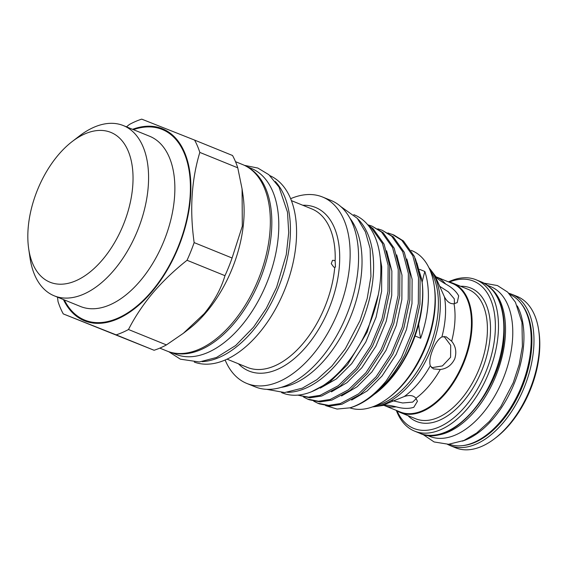<?xml version="1.0" encoding="UTF-8"?>
<svg xmlns="http://www.w3.org/2000/svg" width="568" height="568" viewBox="0 0 568 568"><rect width="100%" height="100%" fill="white"/><g stroke="black" fill="none" stroke-linecap="round" stroke-linejoin="round"><path stroke-width="0.85" d="M450.09 445.553L455.671 447.818A81.693 46.817 -67.9 0 0 494.778 438.546A81.693 46.817 -67.9 0 0 539.359 349.178A81.693 46.817 -67.9 0 0 538.705 330.342A81.693 46.817 -67.9 0 0 517.129 296.439L511.548 294.174A81.693 46.817 112.1 0 1 533.778 346.913A81.693 46.817 112.1 0 1 503.134 422.819A81.693 46.817 112.1 0 1 450.09 445.553L447.456 444.318M538.705 330.342L538.968 332.152A79.484 45.554 112.1 0 1 539.6 350.477A79.484 45.554 112.1 0 1 496.219 437.431L494.778 438.546M449.16 444.24A80.848 46.335 -67.9 0 0 473.968 442.436A80.848 46.335 -67.9 0 0 527.757 367.091A80.848 46.335 -67.9 0 0 509.965 294.465M462.366 441.123A80.848 46.335 -67.9 0 0 466.711 439.49A80.848 46.335 -67.9 0 0 515.488 380.311A80.848 46.335 -67.9 0 0 517.27 305.911M426.611 435.109L429.763 436.387A80.848 46.335 -67.9 0 0 455.55 434.96A80.848 46.335 -67.9 0 0 509.553 358.742A80.848 46.335 -67.9 0 0 490.582 286.57L487.436 285.292M431.545 435.407A80.848 46.335 -67.9 0 0 448.294 432.014A80.848 46.335 -67.9 0 0 500.266 363.406A80.848 46.335 -67.9 0 0 491.178 288.516M448.493 281.884A81.693 46.817 112.1 0 1 476.055 279.761A81.693 46.817 112.1 0 1 498.285 332.507A81.693 46.817 112.1 0 1 467.649 408.413A81.693 46.817 112.1 0 1 414.597 431.14A81.693 46.817 112.1 0 1 396.322 410.401M397.032 410.863A79.484 45.554 -67.9 0 0 452.916 418.524A79.484 45.554 -67.9 0 0 495.182 332.443A79.484 45.554 -67.9 0 0 449.323 282.062M435.748 276.694L452.412 283.489A69.346 39.739 112.1 0 1 471.277 328.261A69.346 39.739 112.1 0 1 445.269 392.694A69.346 39.739 112.1 0 1 400.241 411.985L383.84 405.325A69.346 39.739 112.1 0 0 396.18 406.837C402.975 408.74 408.853 408.889 413.802 407.284L417.437 401.285L415.925 398.282C413.497 395.378 409.62 394.781 404.302 396.507L387.475 403.351C383.045 405.147 381.916 405.786 384.096 405.268L384.493 405.211M454.712 358.905C456.821 352.188 455.806 346.295 451.652 341.233L446.221 336.824L441.918 336.881C438.425 338.954 435.336 343.299 432.66 349.916C430.004 356.548 429.209 361.837 430.274 365.799L433.412 368.902L440.271 369.491C446.753 368.746 451.567 365.217 454.712 358.905M436.295 277.255L435.876 276.715C437.211 278.632 440.47 281.068 445.653 284.028C451.88 287.394 456.225 291.349 458.674 295.878L457.204 302.623L454.017 303.731C450.261 304.107 447.073 301.821 444.439 296.872L437.04 280.308C435.074 275.977 434.683 274.777 435.876 276.715L435.18 275.821M454.457 303.667L454.279 298.853L448.429 291.924L439.54 286.215M431.517 367.73L442.436 365.906L450.601 357.265L450.687 345.287L444.034 336.377M391.373 400.447L402.648 402.982L412.688 402.101L416.195 398.637M382.988 405.382L384.096 405.268C386.368 404.849 390.394 405.375 396.18 406.837M448.443 281.877A69.821 40.016 112.1 0 1 452.952 283.191A69.821 40.016 112.1 0 1 471.951 328.276A69.821 40.016 112.1 0 1 445.766 393.148A69.821 40.016 112.1 0 1 400.426 412.574A69.821 40.016 112.1 0 1 396.279 410.38M159.807 348.127L167.02 351.052A100.614 57.666 -67.9 0 0 232.497 322.894A100.614 57.666 -67.9 0 0 242.721 164.606L235.5 161.674M57.482 297.142L58.035 301.587A116.121 66.548 -67.9 0 0 63.268 313.905L116.142 334.857A116.121 66.548 -67.9 0 0 128.489 329.511C134.921 316.88 143.051 304.682 152.877 292.911C162.81 281.295 174.198 270.418 187.035 260.272L224.971 275.672C221.051 288.863 214.115 301.544 204.153 313.728L183.343 333.302L188.959 328.986A100.614 57.666 -67.9 0 0 206.269 312.244A100.614 57.666 -67.9 0 0 243.061 195.719L242.074 188.945L242.316 226.156L232.085 258.007L194.149 242.607C189.591 210.089 191.48 180.02 199.822 152.409A116.121 66.548 -67.9 0 0 194.597 140.097L141.723 119.138A116.121 66.548 -67.9 0 0 129.376 124.491L126.458 126.849M183.343 333.302L166.424 344.911L128.489 329.511M116.142 334.857L154.077 350.264A116.121 66.548 -67.9 0 0 166.424 344.911M154.077 350.264L63.268 313.905M63.431 299.563A103.624 59.392 -67.9 0 0 151.912 291.789A103.624 59.392 -67.9 0 0 190.131 174.269A103.624 59.392 -67.9 0 0 132.55 129.319M72.143 141.581L79.385 136.015A91.867 52.654 112.1 0 1 123.355 125.585A91.867 52.654 112.1 0 1 114.026 270.112A91.867 52.654 112.1 0 1 54.244 295.829A91.867 52.654 112.1 0 1 29.983 257.695L28.67 248.656A80.848 46.335 -67.9 0 0 102.63 259.59A80.848 46.335 -67.9 0 0 130.739 158.671A80.848 46.335 -67.9 0 0 72.143 141.581A80.848 46.335 -67.9 0 0 58.227 155.028A80.848 46.335 -67.9 0 0 28.67 248.656M171.216 352.437L175.782 354.29A100.323 57.496 -67.9 0 0 207.781 352.522A100.323 57.496 -67.9 0 0 274.798 257.95A100.323 57.496 -67.9 0 0 251.255 168.391L246.689 166.538M173.062 352.863A100.323 57.496 -67.9 0 0 200.809 349.689A100.323 57.496 -67.9 0 0 266.903 258.823A100.323 57.496 -67.9 0 0 248.308 167.517M281.139 387.376A96.24 55.16 -67.9 0 0 325.833 358.443A96.24 55.16 -67.9 0 0 349.86 218.105M225.134 360.013A100.614 57.666 -67.9 0 0 246.824 383.45L255.252 386.872A100.614 57.666 -67.9 0 0 320.728 358.713A100.614 57.666 -67.9 0 0 330.945 200.426L322.517 197.004A100.614 57.666 -67.9 0 0 290.631 198.694M246.824 383.45A100.614 57.666 -67.9 0 0 312.301 355.291A100.614 57.666 -67.9 0 0 322.517 197.004M194.306 362.107A100.614 57.666 -67.9 0 0 258.724 333.544A100.614 57.666 -67.9 0 0 269.992 175.697M202.165 361.653A100.614 57.666 -67.9 0 0 252.59 331.052A100.614 57.666 -67.9 0 0 275.303 181.504M227.044 359.161L247.371 367.411A85.548 49.025 -67.9 0 0 303.042 343.47A85.548 49.025 -67.9 0 0 334.765 267.244L335.475 267.066L335.156 261.031A85.548 49.025 -67.9 0 0 311.733 208.882L291.398 200.632M334.765 267.244L333.728 267.066L331.265 263.659L332.493 260.35L334.147 260.385L335.156 261.031M281.6 392.616L282.253 392.878A96.02 55.032 -67.9 0 0 312.883 391.182A96.02 55.032 -67.9 0 0 377.024 300.664A96.02 55.032 -67.9 0 0 354.496 214.945L353.836 214.676M287.465 392.31A96.02 55.032 -67.9 0 0 305.634 388.235A96.02 55.032 -67.9 0 0 366.942 308.119A96.02 55.032 -67.9 0 0 357.833 218.978M434.208 285.739L434.47 287.543A82.317 47.172 112.1 0 1 404.373 382.875A82.317 47.172 112.1 0 1 390.209 396.57L388.76 397.685A84.518 48.436 -67.9 0 0 403.301 383.627A84.518 48.436 -67.9 0 0 434.208 285.739A84.518 48.436 -67.9 0 0 411.885 250.658L411.253 250.396M349.852 407.86A84.518 48.436 -67.9 0 0 388.76 397.685M375.278 393.631L376.485 392.701A84.518 48.436 -67.9 0 0 391.025 378.643A84.518 48.436 -67.9 0 0 415.059 335.986A84.518 48.436 -67.9 0 0 421.932 280.755L422.052 281.92C425.83 312.244 412.162 353.715 390.138 379.261L374.362 394.32M392.261 234.357L401.825 240.321L412.822 255.806L418.488 277.596L418.325 303.568L412.396 331.208L401.327 357.826L386.261 380.837C374.617 394.966 362.519 403.969 349.959 407.831A92.236 52.859 -67.9 0 0 371.415 396.599A92.236 52.859 -67.9 0 0 387.284 381.249A92.236 52.859 -67.9 0 0 405.19 354.056L414.015 331.861L419.944 304.228L420.107 278.249L414.441 256.466L403.443 240.981L393.887 235.017L387.887 232.937M382.143 230.253L393.319 236.87L404.317 252.355L409.982 274.145L409.826 300.117L403.891 327.757L392.829 354.368L377.755 377.379L360.211 394.554L341.95 404.231L330.221 406.021L319.436 403.891L317.81 403.23L328.602 405.36L340.324 403.571L358.585 393.894L376.137 376.726L391.203 353.715L402.272 327.097L408.2 299.457L408.364 273.485L402.698 251.695L391.7 236.21L382.136 230.253L377.763 228.826M313.699 401.157L317.81 403.23M372.019 226.142L383.194 232.759L394.192 248.244L399.858 270.034L399.702 296.006L393.766 323.646L382.704 350.264L367.631 373.275L350.087 390.443L331.826 400.12L320.096 401.91L309.311 399.78L307.686 399.119L318.478 401.249L330.2 399.46L348.461 389.79L366.012 372.615L381.078 349.604L392.147 322.986L398.076 295.346L398.239 269.374L392.573 247.584L381.575 232.099L372.012 226.142L367.695 224.729M303.575 397.046L307.686 399.119M367.73 224.765L373.07 228.648L384.067 244.133L389.733 265.923L389.577 291.895L383.641 319.536L372.58 346.153L357.506 369.165L339.962 386.332L321.701 396.01L309.972 397.799L297.852 395.129L308.516 397.139L320.075 395.349L338.336 385.679L355.887 368.504L370.954 345.493L382.023 318.875L387.951 291.235L388.114 265.263L382.449 243.473L371.451 227.988L368.391 225.574M371.415 396.599L388.185 380.624C394.59 372.892 400.255 364.038 405.19 354.056M349.959 407.831L337.058 409.059L325.663 405.623M415.35 258.618L421.704 279.207M311.356 391.821L329.795 382.079L347.488 364.748L367.134 332.138L378.331 294.607M415.059 335.986L420.639 338.251A84.518 48.436 -67.9 0 0 424.843 271.483L419.61 269.36M422.138 282.253A110.242 63.183 112.1 0 1 424.843 271.483M420.639 338.251A110.242 63.183 112.1 0 1 418.687 324.165M380.311 258.461L381.739 266.946L381.618 291.277L376.101 317.164L365.771 342.099L351.699 363.655L336.334 378.955L320.245 388.136M386.581 250.772L391.863 271.057L391.743 295.388L386.226 321.275L375.895 346.21L361.823 367.766L346.998 382.64L331.435 391.849M396.705 254.883L401.988 275.161L401.867 299.492L396.35 325.386L386.02 350.321L371.941 371.877L357.123 386.751L341.553 395.96M406.83 258.994L412.112 279.271L411.992 303.603L406.475 329.497L396.144 354.432L382.065 375.988L367.248 390.862L351.677 400.071M416.955 263.098L422.052 281.92M187.035 260.272A116.121 66.548 -67.9 0 0 194.149 242.607M224.971 275.672A116.121 66.548 -67.9 0 0 232.085 258.007M199.822 152.409L237.765 167.816L242.074 188.945M237.765 167.816A116.121 66.548 -67.9 0 0 232.532 155.497L194.597 140.097M462.934 445.582A80.223 45.972 -67.9 0 0 531.705 346.878A80.223 45.972 -67.9 0 0 520.778 303.106M419.958 433.32A81.693 46.817 -67.9 0 0 473.002 410.586A81.693 46.817 -67.9 0 0 503.638 334.68A81.693 46.817 -67.9 0 0 481.415 281.941C497.745 289.751 505.328 307.501 504.157 335.184C502.417 389.314 451.922 449.089 419.958 433.32L414.597 431.14M375.079 405.864A78.64 45.071 -67.9 0 0 438.219 309.78A78.64 45.071 -67.9 0 0 430.104 270.332M435.386 276.041L430.665 269.821A77.965 44.68 112.1 0 1 440.115 310.916A77.965 44.68 112.1 0 1 375.128 406.624L372.36 406.936M454.017 303.731A69.346 39.739 112.1 0 1 454.869 321.602A69.346 39.739 112.1 0 1 451.652 341.233M440.271 369.491A69.346 39.739 112.1 0 1 415.925 398.282M441.918 336.881A72.704 41.67 -67.9 0 0 445.39 315.922A72.704 41.67 -67.9 0 0 444.439 296.872M404.302 396.507A72.704 41.67 -67.9 0 0 430.274 365.799M400.426 412.574L415.719 418.786A69.821 40.016 -67.9 0 0 461.053 399.361A69.821 40.016 -67.9 0 0 487.245 334.481A69.821 40.016 -67.9 0 0 468.245 289.403L452.952 283.191M460.527 286.265A72.022 41.279 112.1 0 1 490.347 334.538A72.022 41.279 112.1 0 1 457.915 407.313A72.022 41.279 112.1 0 1 408.001 415.655M133.402 129.667A102.893 58.973 112.1 0 1 189.726 175.214A102.893 58.973 112.1 0 1 151.706 291.313A102.893 58.973 112.1 0 1 64.29 299.904M54.244 295.829L80.521 306.5A91.867 52.654 -67.9 0 0 140.31 280.784A91.867 52.654 -67.9 0 0 149.64 136.256L123.355 125.585M302.815 205.261A88.303 50.609 112.1 0 1 339.678 254.798A88.303 50.609 112.1 0 1 306.5 346.345A88.303 50.609 112.1 0 1 238.453 363.79M436.004 276.829A69.346 39.739 112.1 0 1 445.653 284.028M484.05 283.169L497.454 285.555L507.664 292.115L515.439 302.24L521.971 322.418L522.397 346.395L519.173 364.62L513.223 382.782L500.848 406.56L489.41 421.378L476.644 433.022L463.907 440.484L448.592 444.275L434.094 441.954L422.706 434.271M383.521 405.36L375.128 406.624M168.71 351.684L180.404 359.182L199.332 361.972L216.458 357.492L235.677 345.507L253.477 327.246L266.236 308.467L276.58 287.351L286.272 254.705L288.714 232.66L287.507 212.212L278.994 187.014L268.834 174.681L257.858 168.057L244.368 165.331M340.814 206.596L357.3 218.339L365.401 231.829L370.13 248.578L370.94 276.495L367.191 298.548L360.013 320.615L345.316 348.759L331.882 366.083L316.923 379.651L302.318 388.171L284.66 392.552L266.626 389.321M430.665 269.821L428.904 267.677M476.055 279.761L481.415 281.941M511.548 294.174L508.8 293.216"/></g></svg>

